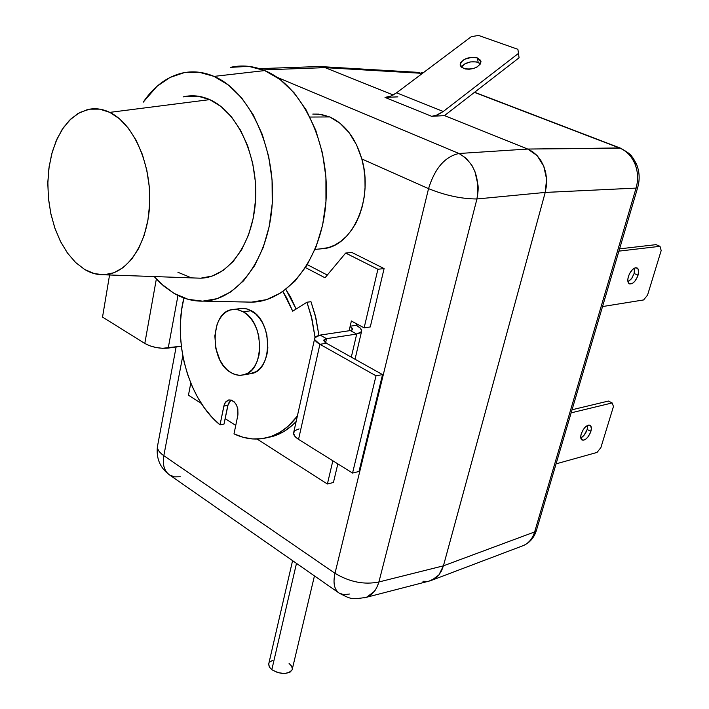 <?xml version="1.0" encoding="UTF-8"?>
<svg xmlns="http://www.w3.org/2000/svg" width="709" height="709" viewBox="0 0 709 709"><rect width="100%" height="100%" fill="white"/><g stroke="black" fill="none" stroke-linecap="round" stroke-linejoin="round"><path stroke-width="1.06" d="M620.667 148.216L619.436 147.959C626.366 150.76 631.515 156.033 634.892 163.77L636.558 164.275L634.892 163.77C631.515 156.033 626.366 150.76 619.436 147.959L474.436 92.392L619.436 147.959L527.709 149.05L620.597 148.19C634.458 156.14 630.655 156.077 633.146 158.107L636.54 164.249C639.571 171.8 639.952 179.563 637.692 187.53L636.07 188.098L545.212 192.44L443.426 565.826L534.639 531.936C532.627 538.468 528.958 542.97 523.641 545.451L523.402 545.54M536.385 530.527L534.639 531.936L636.07 188.098L534.639 531.936L443.426 565.826L441.565 570.754L438.924 574.91L435.592 578.136L429.025 581.123L431.719 580.316L438.924 574.91L443.417 565.835L545.212 192.423L443.426 565.826L378.907 581.974L443.417 565.835L545.212 192.423L636.07 188.098C638.419 179.776 638.02 171.667 634.892 163.77C638.02 171.667 638.419 179.776 636.07 188.098L637.701 187.504L536.474 530.208M422.458 73.364L325.13 67.647L393.185 94.988L325.121 67.639L393.185 94.988L325.121 67.639L422.458 73.364M444.472 115.602L527.726 149.05L532.654 151.726L537.085 155.572L540.825 160.447L543.732 166.145L545.682 172.455L546.595 179.111L546.435 185.864L545.212 192.423L476.935 198.972L378.907 581.974C376.435 590.154 372.057 595.312 365.782 597.457L364.346 597.829L366.943 597.031L374.219 591.457C375.708 589.968 377.268 586.804 378.907 581.974L476.935 198.972L545.212 192.423L546.595 179.111L543.732 166.145L537.085 155.572L527.726 149.05L444.472 115.602L527.709 149.05L458.998 153.498L527.726 149.05L444.472 115.602L431.71 116.329L385.014 97.408L397.864 96.867L385.014 97.408L390.783 96.123L395.755 93.402L471.343 36.638L478.575 35.45L517.889 49.311L478.575 35.45L471.343 36.638L396.57 92.808L390.783 96.123L385.014 97.408L431.71 116.329L444.472 115.602L519.059 57.819L518.501 53.361L443.267 111.49L396.57 92.808L443.267 111.49L437.471 114.929L431.71 116.329L435.805 115.549L443.267 111.49L518.501 53.361L519.059 57.819L444.472 115.602M430.363 580.777L429.202 581.07L430.363 580.777M523.012 545.717L523.676 545.443C528.976 542.952 532.627 538.45 534.639 531.936L536.367 530.571C534.657 536.057 531.59 540.373 527.159 543.519L523.65 545.451L432.49 579.989M638.038 275.225C635.636 281.411 632.765 284.3 629.415 283.875C627.704 282.82 627.359 280.383 628.369 276.572L627.802 279.656L628.493 283.059L629.876 284.025L632.809 283.157L634.901 281.172L637.471 276.82L638.614 272.159L637.949 268.738L635.689 267.71L632.579 269.455L629.681 273.382L628.369 276.572C630.771 270.359 633.651 267.47 636.992 267.887C638.72 268.95 639.075 271.396 638.038 275.225L634.112 273.488L638.038 275.225M627.997 281.934L631.551 278.69L634.112 273.488L631.949 278.114L627.997 281.934M602.535 306.554L643.604 299.942L602.535 306.554M656.029 244.649L619.577 248.859L656.029 244.649L659.982 246.315L618.904 251.137L659.982 246.315L661.196 250.525L647.547 295.121L643.604 299.942L647.547 295.121L661.196 250.525L659.982 246.315L656.029 244.649M634.484 268.091L634.112 273.488L634.484 268.091M590.863 431.409C588.373 437.604 585.43 440.484 582.045 440.059C580.627 439.137 580.352 437.09 581.212 433.926L580.715 436.717L581.495 439.624L583.799 440.174L585.811 439.11L587.858 437.081L590.331 432.898L591.368 428.635L590.615 425.71L588.328 425.125L585.253 427.084L583.294 429.512L581.212 433.926C583.711 427.713 586.644 424.824 590.03 425.249C591.457 426.18 591.74 428.236 590.863 431.409L587.176 429.459L590.863 431.409M580.786 437.967C583.613 436.425 585.749 433.589 587.176 429.459L584.181 435.122L580.786 437.967M556.078 463.854L597.031 452.431L556.078 463.854M608.437 401.055L572.048 409.767L608.437 401.055L612.142 402.942L571.135 412.851L612.142 402.942L613.462 406.487L600.869 447.636L597.031 452.431L600.869 447.636L613.462 406.487L612.142 402.942L608.437 401.055M587.601 425.382L587.176 429.459L587.601 425.382M296.486 563.371L271.822 669.704C280.959 674.702 287.73 674.729 292.135 669.792L290.176 672.061L284.717 673.532L277.804 672.646L271.822 669.704L296.486 563.371M292.578 560.651L268.738 663.881L269.358 667.036L271.822 669.704L269.385 667.08L268.658 664.395L268.977 663.163M272.442 660.416L269.739 662.055M292.338 668.747L291.55 666.07L289.095 663.482M239.784 308.637L243.887 308.388L248.053 309.248L255.497 313.741L259.272 317.836L262.516 322.861L265.077 328.613L266.868 334.861L267.86 347.853L267.027 354.066L265.343 359.764L262.879 364.727L259.733 368.751L256.046 371.684L249.488 373.882L251.589 373.537C272.859 370.213 272.85 321.212 251.332 310.728L243.205 311.765C264.732 322.32 264.794 371.569 243.533 374.884C239.279 375.859 235.06 375.088 230.859 372.562C209.616 361.182 210.032 312.625 231.666 309.656L237.435 309.62L243.205 311.765L251.332 310.728L246.945 308.911L242.505 308.344L233.846 309.381M267.311 437.639L275.127 435.627L283.875 431.506L292.037 425.515L296.14 421.527C289.015 429.034 281.074 434.032 272.309 436.522L267.311 437.639M318.917 335.322L315.239 315.345L310.976 301.706L306.944 302.22L312.075 319.431L315.053 337.36L311.216 315.895L306.944 302.22L310.976 301.706L315.939 318.173L318.917 335.322M296.123 309.044L290.575 297.071L285.86 289.414L296.123 309.044M224 424.088L228.342 403.572L230.983 399.991L227.819 405.38L223.84 406.115L220.029 424.868C188.691 399.672 172.526 342.084 183.932 298.002L181.664 309.629L180.44 322.462L180.44 335.587L181.655 348.784L184.056 361.829L187.61 374.503L192.254 386.582L197.917 397.846L204.511 408.109L211.92 417.176L220.029 424.868L224 424.088L220.029 424.868L224.186 404.804L225.967 401.622L228.599 399.982L225.125 402.73L223.84 406.115L227.819 405.38L224 424.088M297.363 416.068C289.13 427.075 279.452 434.174 268.339 437.364C256.897 440.449 245.456 439.288 233.997 433.873L237.905 415.004L237.834 408.827L236.434 404.901L234.183 401.835L231.435 400.115L228.599 399.982C235.22 400.461 238.321 405.468 237.905 415.004L233.997 433.873L243.249 437.329L252.643 438.951L262.002 438.676L271.157 436.469L279.904 432.339L288.067 426.331L297.363 416.068M282.926 291.541L286.533 297.567L292.711 311.198L306.944 302.22L292.711 311.198L282.926 291.541M230.859 372.562L226.8 369.451L223.149 365.321L220.038 360.34L215.855 348.589L214.836 335.915L217.149 324.164L219.48 319.192L222.484 315.088L226.065 312.004L230.079 310.063L234.387 309.363L238.818 309.939L243.205 311.765L247.379 314.796L251.154 318.917L254.398 323.969L256.977 329.747L258.767 336.031L259.778 349.085L258.945 355.333L257.27 361.058L254.806 366.039L251.668 370.08L247.982 373.031L243.896 374.795L239.571 375.3L235.166 374.538L230.859 372.562M314.636 338.627L293.783 432.1C292.977 434.369 294.563 436.788 298.542 439.367L352.55 473.063L376.018 375.814L319.91 344.299L376.018 375.814L382.541 374.618L326.477 343.271L319.91 344.299L326.477 343.271L324.492 341.809L323.818 340.417L324.527 339.319L326.521 338.663L320.113 335.1L316.108 336.385L314.636 338.583L314.956 339.921L319.91 344.299L298.542 439.367L294.758 436.177L293.553 433.075L295.077 430.531L299.065 428.918M350.308 330.571L356.698 334.054L360.473 332.796L361.696 330.695L360.234 328.063L356.326 325.307L350.166 326.211L352.834 328.905L352.205 329.96L350.308 330.571L320.113 335.1L326.521 338.663L356.698 334.054L350.308 330.571L320.113 335.1L314.84 337.732C314.087 339.7 315.78 341.889 319.91 344.299L298.542 439.367L352.55 473.063L376.018 375.814L382.541 374.618L326.477 343.271L323.916 339.974L326.521 338.663L356.698 334.054L351.301 357.15L356.698 334.054L361.519 331.652C362.21 329.738 360.482 327.62 356.326 325.307L356.662 323.845L356.326 325.307L350.166 326.211L352.745 329.366L350.308 330.571M181.318 346.205L162.467 348.305L155.98 347.499L149.767 345.788L144.796 343.44L102.53 317.074L144.796 343.44C151.912 347.268 159.72 348.819 168.21 348.092L181.318 346.205M349.112 330.757L351.372 321L364.125 327.868L377.915 269.26L345.655 253.06L325.023 277.786L305.526 267.603L325.023 277.786L345.655 253.06L377.915 269.26L364.125 327.868L351.372 321L349.112 330.757M190.792 383.117L188.452 395.205L201.294 403.412L188.452 395.205L190.792 383.117M225.116 418.638L235.751 425.427L225.116 418.638M257.075 439.057L327.39 483.999L332.849 460.779L327.39 483.999L257.075 439.057M177.977 295.467L168.21 348.092L177.977 295.467M156.343 279.009L144.796 343.44L156.343 279.009M109.567 274.977L102.53 317.074L109.567 274.977M333.434 482.492L337.839 463.89L333.434 482.492L327.39 483.999L333.434 482.492M370.275 326.946L384.101 268.578L351.868 252.457L345.655 253.06L351.868 252.457L384.101 268.578L377.915 269.26L384.101 268.578L370.275 326.946L364.125 327.868L370.275 326.946M327.301 275.057L307.343 264.679L327.301 275.057M325.608 342.739L326.521 338.663L325.608 342.739M359.002 471.476L382.541 374.618L359.002 471.476L352.55 473.063L359.002 471.476M329.738 116.941L309.984 117.047L329.738 116.941L340.019 123.224L349.129 132.672L356.538 144.804L361.82 158.967C355.563 137.963 344.866 123.96 329.738 116.941L321.301 114.441L312.775 114.087L318.846 114.122L329.738 116.941M319.396 249.001L324.509 248.522C353.188 245.154 373.581 198.573 361.82 158.967L363.868 168.325L364.949 177.95L365.046 187.646L364.16 197.199L362.308 206.416L359.543 215.102L355.927 223.078L351.54 230.186L346.488 236.301L340.869 241.29L334.799 245.092L328.418 247.627L319.387 249.001M478.15 62.374C470.882 60.814 465.272 62.41 461.311 67.151L464.953 63.792L470.616 61.887L476.492 61.913L480.542 63.792L478.15 62.374L477.503 57.943L478.15 62.374M463.624 68.516L460.132 64.785C462.401 58.776 468.188 56.498 477.503 57.943L471.99 57.243L464.28 59.37L460.708 62.569L460.141 64.909L461.16 67L465.29 68.986L469.163 69.243L473.257 68.578L476.944 67.098L480.507 63.863L480.702 60.425L477.503 57.943L481.056 61.736C478.735 67.745 472.921 70.005 463.624 68.516M182.789 355.767L163.823 455.683L334.994 573.297L428.546 188.647L361.82 158.967L428.546 188.647L334.994 573.297C349.626 582.062 364.266 584.952 378.907 581.974C364.266 584.952 349.626 582.062 334.994 573.297C332.858 583.064 334.293 589.702 339.292 593.203C334.293 589.702 332.858 583.064 334.994 573.297L163.823 455.683C162.343 464.812 164.311 471.263 169.726 475.048C164.311 471.263 162.343 464.812 163.823 455.683C158.665 452.014 156.636 448.478 157.717 445.075C156.636 448.478 158.665 452.014 163.823 455.683L182.789 355.767M316.666 66.699L320.92 66.575L325.121 67.639L263.012 69.899L325.121 67.639L317.437 66.584L259.423 68.64M427.447 581.362L422.954 581.265M276.927 77.237L458.998 153.498C474.126 162.388 480.108 177.542 476.935 198.972C461.586 198.928 445.456 195.48 428.546 188.647C445.456 195.48 461.586 198.928 476.935 198.972C478.079 192.786 478.433 188.151 477.981 185.058L474.915 171.472L471.964 165.489L466.105 158.204L458.998 153.498C444.986 156.574 434.839 168.29 428.546 188.647C434.839 168.29 444.986 156.574 458.998 153.498L276.927 77.237M349.466 594.027L343.909 594.674L339.292 593.203C350.45 598.724 350.149 599.734 365.782 597.457L430.549 580.724M180.272 476.74L174.591 476.865L169.726 475.048L339.292 593.203M517.889 49.311L518.501 53.361L517.889 49.311M264.714 70.581L214.047 76.386C249.054 91.036 275.686 147.445 272.283 202.88C269.181 258.395 237.816 300.324 203.474 301.13C193.335 301.44 183.516 298.852 174.024 293.349L188.098 299.322L202.641 301.157L217.131 298.657L230.992 291.798L243.666 280.711L254.593 265.724L263.261 247.37L269.252 226.357L272.247 203.545L272.07 179.935L268.702 156.565L262.303 134.488L253.148 114.663L241.689 97.966L228.458 85.045L214.047 76.386L199.087 72.247L184.198 72.655L169.974 77.476L156.919 86.383L143.174 102.229C153.747 86.64 166.65 76.944 181.867 73.133C192.502 70.705 203.226 71.786 214.047 76.386L264.714 70.581L280.02 79.452L294.049 92.728L306.155 109.922L315.789 130.35L322.48 153.117L325.918 177.223L325.954 201.586L322.613 225.107L316.09 246.785L306.722 265.707L294.979 281.145L281.402 292.56L266.602 299.623L251.163 302.185L245.801 302.025L252.058 302.158C288.59 301.36 322.32 258.173 325.998 200.895C329.995 143.697 301.919 85.541 264.714 70.581C253.219 65.875 241.813 64.803 230.487 67.355L248.815 66.362L264.714 70.581M195.578 278.025L200.301 278.194C227.873 277.875 252.883 244.534 255.506 200.585C258.36 156.707 237.586 111.738 209.758 99.615L109.789 112.376C133.522 123.605 151.549 164.435 149.643 204.21C147.933 244.047 127.186 274.401 103.718 274.773C97.186 274.924 90.805 273.133 84.575 269.42L94.235 273.612L104.134 274.755L113.892 272.752L123.144 267.603L131.511 259.441L138.627 248.54L144.184 235.282L147.924 220.18L149.661 203.864L149.298 186.999L146.843 170.311L142.403 154.518L136.172 140.302L128.418 128.232L119.502 118.811L109.789 112.376L99.712 109.142L89.662 109.168L80.037 112.394L71.201 118.625L63.464 127.549L57.083 138.804L52.271 151.93L49.16 166.438L47.849 181.796L48.363 197.483L50.676 212.948L54.699 227.66L60.309 241.113L67.32 252.838L75.5 262.392L84.575 269.42L75.668 262.552L67.603 253.228L60.664 241.813L55.063 228.706L50.977 214.348L48.531 199.22L47.813 183.817L48.85 168.662L51.633 154.261L56.073 141.1L62.046 129.658L69.385 120.379L77.839 113.626L87.118 109.709C94.607 107.839 102.167 108.725 109.789 112.376L209.758 99.615C200.815 95.68 191.935 94.776 183.108 96.903L186.112 96.291L197.926 96.158L209.758 99.615L221.119 106.616L231.524 116.923L240.502 130.172L247.671 145.815L252.696 163.212L255.355 181.61L255.524 200.204L253.228 218.204L248.584 234.83L241.813 249.426L233.252 261.417L223.264 270.368L212.301 276.005L200.789 278.176L195.56 278.025M154.145 276.554L160.908 283.556L174.024 293.349L163.682 286.019L154.145 276.554M189.179 276.891L177.915 272.274M419.258 72.424L321.23 66.611M421.19 72.531L423.158 72.832M620.41 148.119L474.613 92.259M314.45 575.894L292.135 669.792M251.589 373.537L243.533 374.884M268.339 437.364L272.309 436.522M229.237 399.867L228.599 399.982M355.041 359.241L361.519 331.652M323.916 339.974L323.818 340.426M324.509 248.522L315.026 249.4M460.23 65.379L460.132 64.785M157.407 446.732C156.157 458.315 159.977 467.55 168.866 474.445M176.124 346.949L157.717 445.075M252.058 302.158L203.474 301.13M200.301 278.194L103.718 274.773"/></g></svg>
